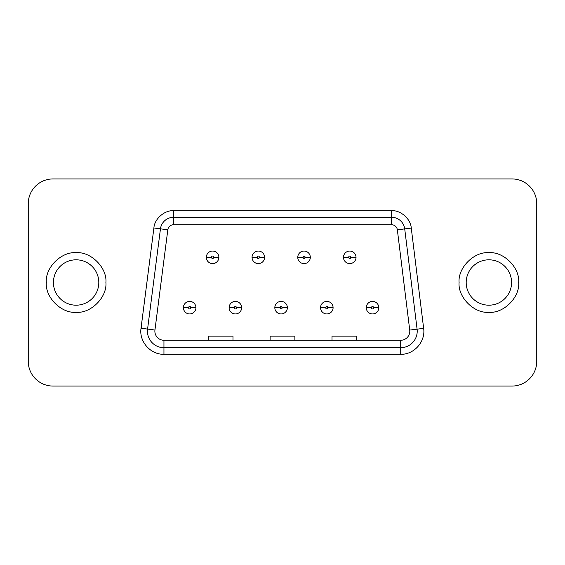 <?xml version="1.0" encoding="UTF-8"?>
<svg xmlns="http://www.w3.org/2000/svg" width="565" height="565" viewBox="0 0 565 565"><rect width="100%" height="100%" fill="white"/><g stroke="black" fill="none" stroke-linecap="round" stroke-linejoin="round"><path stroke-width="0.85" d="M536.75 203.69L536.75 361.31A24.754 24.754 0 0 1 511.996 386.065L53.004 386.065A24.754 24.754 0 0 1 28.25 361.31L28.25 203.69A24.754 24.754 0 0 1 53.004 178.936L511.996 178.936A24.754 24.754 0 0 1 536.75 203.69M466.196 282.5A22.692 22.692 0 0 0 488.887 305.192A22.692 22.692 0 0 0 511.579 282.5A22.692 22.692 0 0 0 488.887 259.808A22.692 22.692 0 0 0 466.196 282.5A22.692 22.692 0 0 0 488.887 305.192A22.692 22.692 0 0 0 511.579 282.5A22.692 22.692 0 0 0 488.887 259.808A22.692 22.692 0 0 0 466.196 282.5M53.421 282.5A22.692 22.692 0 0 0 76.113 305.192A22.692 22.692 0 0 0 98.804 282.5A22.692 22.692 0 0 0 76.113 259.808A22.692 22.692 0 0 0 53.421 282.5A22.692 22.692 0 0 0 76.113 305.192A22.692 22.692 0 0 0 98.804 282.5A22.692 22.692 0 0 0 76.113 259.808A22.692 22.692 0 0 0 53.421 282.5M400.712 354.297L400.712 347.694L163.949 347.694A16.505 16.505 48.7 0 1 147.578 329.084L160.453 228.832A13.207 13.207 -41.3 0 1 173.547 217.306L391.609 217.306A13.207 13.207 -138.5 0 1 404.717 228.896L417.09 329.169A16.505 16.505 -48.5 0 1 400.712 347.694L163.949 347.694L163.949 354.297C150.509 354.714 138.905 341.514 141.031 328.244L153.899 227.992C154.407 218.952 164.514 210.053 173.547 210.703L391.609 210.703C400.67 210.046 410.811 219.015 411.264 228.083L423.644 328.357C425.699 341.599 414.103 354.707 400.712 354.297L163.949 354.297M400.712 340.264L163.949 340.264A9.075 9.075 -131.3 0 1 154.944 330.031L167.819 229.778A5.777 5.777 -41.3 0 1 173.547 224.736L391.609 224.736A5.777 5.777 41.5 0 1 397.343 229.807L409.724 330.073A9.075 9.075 131.5 0 1 400.712 340.264L400.712 347.694A16.505 16.505 -48.5 0 0 417.09 329.169L423.644 328.357M332.015 340.264L332.015 336.14L356.769 336.14L356.769 340.264M208.231 340.264L208.231 336.14L232.985 336.14L232.985 340.264M270.119 340.264L270.119 336.14L294.881 336.14L294.881 340.264M333.089 307.671A6.272 6.272 0 0 0 326.817 301.399A6.272 6.272 0 0 0 320.546 307.671A6.272 6.272 0 0 0 326.817 313.942A6.272 6.272 0 0 0 333.089 307.671A6.272 6.272 0 0 0 326.817 301.399A6.272 6.272 0 0 0 320.546 307.671A6.272 6.272 0 0 0 326.817 313.942A6.272 6.272 0 0 0 333.089 307.671L328.138 307.671C327.255 305.969 326.372 305.969 325.497 307.671L320.546 307.671M366.261 307.671A6.272 6.272 0 0 0 372.533 313.942A6.272 6.272 0 0 0 378.804 307.671A6.272 6.272 0 0 0 372.533 301.399A6.272 6.272 0 0 0 366.261 307.671A6.272 6.272 0 0 0 372.533 313.942A6.272 6.272 0 0 0 378.804 307.671A6.272 6.272 0 0 0 372.533 301.399A6.272 6.272 0 0 0 366.261 307.671L371.212 307.671C372.088 309.373 372.971 309.373 373.853 307.671C372.971 305.969 372.088 305.969 371.212 307.671M183.392 307.671A6.272 6.272 0 0 0 189.663 313.942A6.272 6.272 0 0 0 195.935 307.671A6.272 6.272 0 0 0 189.663 301.399A6.272 6.272 0 0 0 183.392 307.671A6.272 6.272 0 0 0 189.663 313.942A6.272 6.272 0 0 0 195.935 307.671A6.272 6.272 0 0 0 189.663 301.399A6.272 6.272 0 0 0 183.392 307.671L188.343 307.671C189.226 309.373 190.101 309.373 190.984 307.671C190.101 305.969 189.226 305.969 188.343 307.671M229.107 307.671A6.272 6.272 0 0 0 235.379 313.942A6.272 6.272 0 0 0 241.651 307.671A6.272 6.272 0 0 0 235.379 301.399A6.272 6.272 0 0 0 229.107 307.671A6.272 6.272 0 0 0 235.379 313.942A6.272 6.272 0 0 0 241.651 307.671A6.272 6.272 0 0 0 235.379 301.399A6.272 6.272 0 0 0 229.107 307.671L234.058 307.671C234.941 309.373 235.817 309.373 236.7 307.671C235.817 305.969 234.941 305.969 234.058 307.671M274.823 307.671A6.272 6.272 0 0 0 281.095 313.942A6.272 6.272 0 0 0 287.366 307.671A6.272 6.272 0 0 0 281.095 301.399A6.272 6.272 0 0 0 274.823 307.671A6.272 6.272 0 0 0 281.095 313.942A6.272 6.272 0 0 0 287.366 307.671A6.272 6.272 0 0 0 281.095 301.399A6.272 6.272 0 0 0 274.823 307.671L279.774 307.671C280.657 309.373 281.54 309.373 282.415 307.671C281.54 305.969 280.657 305.969 279.774 307.671M252.047 257.329A6.272 6.272 0 0 0 258.318 263.601A6.272 6.272 0 0 0 264.589 257.329A6.272 6.272 0 0 0 258.318 251.058A6.272 6.272 0 0 0 252.047 257.329A6.272 6.272 0 0 0 258.318 263.601A6.272 6.272 0 0 0 264.589 257.329A6.272 6.272 0 0 0 258.318 251.058A6.272 6.272 0 0 0 252.047 257.329L256.997 257.329C257.88 259.031 258.763 259.031 259.639 257.329C258.763 255.627 257.88 255.627 256.997 257.329M206.331 257.329A6.272 6.272 0 0 0 212.602 263.601A6.272 6.272 0 0 0 218.874 257.329A6.272 6.272 0 0 0 212.602 251.058A6.272 6.272 0 0 0 206.331 257.329A6.272 6.272 0 0 0 212.602 263.601A6.272 6.272 0 0 0 218.874 257.329A6.272 6.272 0 0 0 212.602 251.058A6.272 6.272 0 0 0 206.331 257.329L211.282 257.329C212.165 259.031 213.047 259.031 213.923 257.329C213.047 255.627 212.165 255.627 211.282 257.329M297.769 257.329A6.272 6.272 0 0 0 304.041 263.601A6.272 6.272 0 0 0 310.312 257.329A6.272 6.272 0 0 0 304.041 251.058A6.272 6.272 0 0 0 297.769 257.329A6.272 6.272 0 0 0 304.041 263.601A6.272 6.272 0 0 0 310.312 257.329A6.272 6.272 0 0 0 304.041 251.058A6.272 6.272 0 0 0 297.769 257.329L302.72 257.329C303.596 259.031 304.478 259.031 305.361 257.329C304.478 255.627 303.596 255.627 302.72 257.329M343.485 257.329A6.272 6.272 0 0 0 349.756 263.601A6.272 6.272 0 0 0 356.028 257.329A6.272 6.272 0 0 0 349.756 251.058A6.272 6.272 0 0 0 343.485 257.329A6.272 6.272 0 0 0 349.756 263.601A6.272 6.272 0 0 0 356.028 257.329A6.272 6.272 0 0 0 349.756 251.058A6.272 6.272 0 0 0 343.485 257.329L348.436 257.329C349.318 259.031 350.194 259.031 351.077 257.329C350.194 255.627 349.318 255.627 348.436 257.329M459.098 282.5C457.763 297.239 474.148 313.624 488.887 312.29C503.627 313.624 520.012 297.239 518.677 282.5C520.012 267.761 503.627 251.376 488.887 252.71C474.148 251.376 457.763 267.761 459.098 282.5M46.323 282.5C44.988 297.239 61.373 313.624 76.113 312.29C90.852 313.624 107.237 297.239 105.902 282.5C107.237 267.761 90.852 251.376 76.113 252.71C61.373 251.376 44.988 267.761 46.323 282.5M141.716 322.89L141.335 328.286M163.949 340.264L163.949 347.694A16.505 16.505 48.7 0 1 147.578 329.084L141.031 328.244M167.819 229.778L153.899 227.992M173.547 224.736L173.547 210.703M391.609 224.736L391.609 210.703M391.609 217.306A13.207 13.207 -138.5 0 1 404.717 228.896L411.264 228.083M154.944 330.031L147.578 329.084M397.343 229.807L404.717 228.896M409.724 330.073L417.09 329.169M325.497 307.671C326.372 309.373 327.255 309.373 328.138 307.671M378.804 307.671L373.853 307.671M195.935 307.671L190.984 307.671M241.651 307.671L236.7 307.671M287.366 307.671L282.415 307.671M264.589 257.329L259.639 257.329M218.874 257.329L213.923 257.329M310.312 257.329L305.361 257.329M356.028 257.329L351.077 257.329M354.707 257.329L350.582 257.329M348.93 257.329L344.805 257.329M325.991 307.671L321.866 307.671M331.768 307.671L327.636 307.671M371.706 307.671L367.582 307.671M377.484 307.671L373.359 307.671M188.837 307.671L184.713 307.671M194.614 307.671L190.49 307.671M303.214 257.329L299.09 257.329M308.991 257.329L304.867 257.329M234.553 307.671L230.428 307.671M240.33 307.671L236.205 307.671M257.499 257.329L253.367 257.329M263.276 257.329L259.144 257.329M211.776 257.329L207.652 257.329M217.553 257.329L213.429 257.329M280.275 307.671L276.144 307.671M286.045 307.671L281.921 307.671"/></g></svg>
